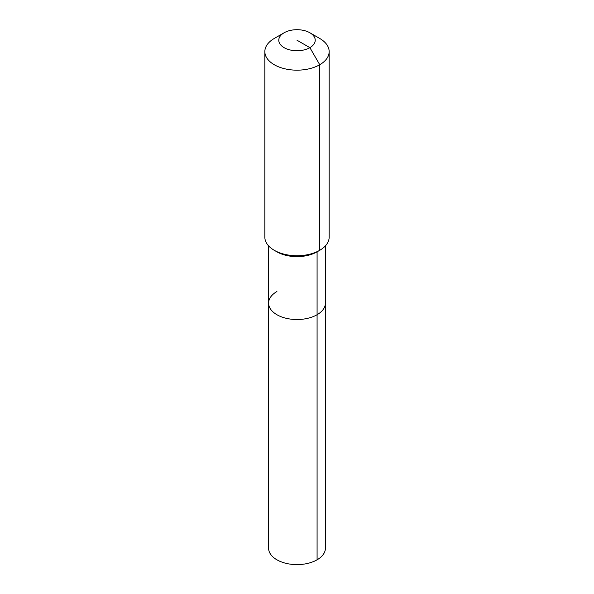 <?xml version="1.0" encoding="UTF-8"?>
<svg xmlns="http://www.w3.org/2000/svg" width="594" height="594" viewBox="0 0 594 594"><rect width="100%" height="100%" fill="white"/><g stroke="black" fill="none" stroke-linecap="round" stroke-linejoin="round"><path stroke-width="0.89" d="M325.408 245.871L325.408 548.21A28.408 16.402 180 0 1 317.085 559.808A28.408 16.402 180 0 1 286.13 563.364A28.408 16.402 180 0 1 268.592 548.21L268.592 303.126A28.408 16.402 180 0 1 276.915 291.528M309.89 32.781A18.221 10.521 180 0 1 309.89 47.661A18.221 10.521 180 0 1 284.11 47.661A18.221 10.521 180 0 1 284.11 32.781A18.221 10.521 180 0 1 309.89 32.781L319.743 38.469A32.158 18.57 180 0 1 329.158 51.604L329.158 237.169A32.158 18.57 180 0 1 319.743 250.297L317.085 251.826L317.085 314.723A28.408 16.402 180 0 0 325.408 303.126A28.408 16.402 180 0 1 317.085 314.723A28.408 16.402 180 0 1 286.13 318.28A28.408 16.402 180 0 1 268.592 303.126A28.408 16.402 180 0 0 286.13 318.28A28.408 16.402 180 0 0 317.085 314.723L317.085 559.808M329.158 51.604A32.158 18.57 180 0 1 319.743 64.731L319.743 250.297L317.085 251.826A28.408 16.402 180 0 1 276.915 251.826L274.257 250.297A32.158 18.57 180 0 1 264.842 237.169L264.842 51.604A32.158 18.57 180 0 1 274.257 38.469L284.11 32.781L274.257 38.469M317.085 251.826L319.743 250.297A32.158 18.57 180 0 1 274.257 250.297M297 40.221L309.89 47.661L319.743 64.731A32.158 18.57 180 0 1 284.689 68.755A32.158 18.57 180 0 1 264.842 51.604M268.592 245.871L268.592 303.126"/></g></svg>
